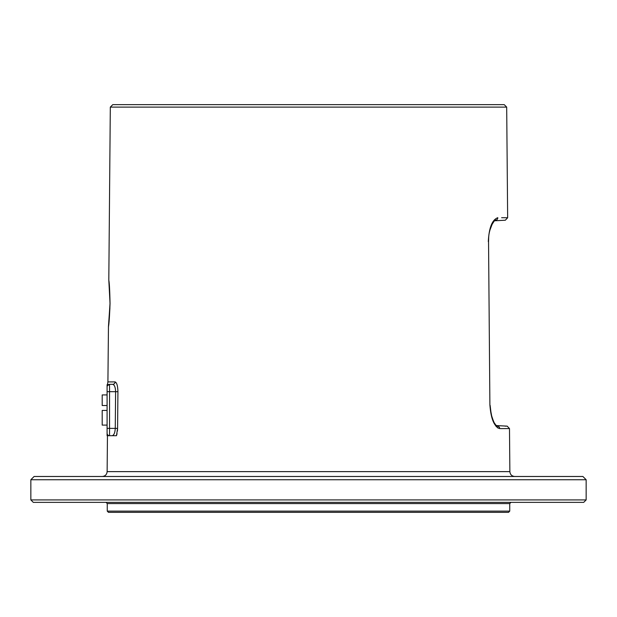 <?xml version="1.0" encoding="UTF-8"?>
<svg xmlns="http://www.w3.org/2000/svg" width="617" height="617" viewBox="0 0 617 617"><rect width="100%" height="100%" fill="white"/><g stroke="black" fill="none" stroke-linecap="round" stroke-linejoin="round"><path stroke-width="0.93" d="M30.85 479.741L34.112 476.478L582.888 476.478L586.15 479.741L30.85 479.741L30.85 499.917L586.15 499.917L583.705 502.369L33.295 502.369L30.85 499.917M110.312 107.111L112.78 104.643L504.22 104.643L506.688 107.111L110.312 107.111L108.808 280.095L110.042 303.572C109.564 316.374 109.024 324.149 108.422 326.879L110.042 303.572C109.787 290.784 109.386 283.018 108.823 280.272L110.042 303.572M107.088 435.702L107.088 428.368L107.088 435.702L109.541 435.702L109.541 428.368L117.585 428.391L117.924 391.695C117.754 385.833 116.814 382.571 115.094 381.908A2.445 2.36 -90 0 1 112.734 384.337L109.541 384.337C106.988 383.28 106.988 383.28 109.541 384.337L112.734 384.337C114.477 384.838 115.433 387.283 115.603 391.672L115.263 428.368C114.993 432.748 113.975 435.193 112.225 435.702L116.482 435.702L117.585 428.391L117.438 431.067M116.482 435.702L114.477 435.702M116.358 435.702L113.058 435.702M112.333 435.702L109.008 435.702M108.222 435.702L107.219 435.702M117.045 433.666L116.775 434.777M308.5 512.357L108.476 512.357L107.258 511.131L509.742 511.131L508.524 512.357L308.5 512.357M497.348 426.185L497.541 426.2A2.445 2.329 -90.4 0 1 499.739 428.622C512.704 428.537 512.704 428.537 499.739 428.622C494.148 426.609 490.862 418.634 489.89 404.698L488.548 241.617C488.857 236.373 488.17 234.661 491.541 225.298C494.325 220.716 495.628 219.004 495.451 220.161L495.605 220.161C508.531 220.238 508.531 220.238 495.605 220.161L495.412 220.169M497.541 426.2C510.344 426.116 510.344 426.116 497.541 426.2L495.914 425.098C494.711 424.496 493.145 420.887 491.201 414.277L490.137 405.384M505.053 426.154L506.588 426.139M495.867 426.116L498.081 428.136M500.487 428.614L501.127 428.614M501.143 428.607L508.539 428.568M488.309 241.617C489.003 227.735 492.165 219.768 497.803 217.693C510.891 217.778 510.891 217.778 497.803 217.693A2.445 2.321 90.4 0 1 495.605 220.161M506.688 107.111L507.652 217.755L501.621 217.716M112.286 435.702L109.541 435.702A2.445 2.445 0 0 1 107.088 433.257A2.445 2.445 0 0 0 109.541 435.702M108.461 326.277L107.913 381.908L107.088 386.797C107.088 384.669 107.088 384.669 107.088 386.782C107.088 384.669 107.088 384.669 107.088 386.782A2.445 2.445 0 0 1 109.541 384.337L109.541 428.368L107.088 428.368L107.088 386.782L107.088 391.672L117.924 391.695M107.088 384.7L107.088 385.193M107.088 385.37L107.088 385.81M107.088 425.105L102.198 425.105L102.198 410.428L107.088 410.428M107.088 405.531L102.198 405.531L102.198 394.934L107.088 394.934M107.605 385.278A2.445 2.445 0 0 1 109.541 384.337L107.304 385.787M107.088 386.782A2.445 2.445 0 0 1 109.541 384.337A2.445 2.445 0 0 0 107.088 386.782M107.451 435.702L107.134 471.627L509.866 471.627C510.174 474.573 511.809 476.193 514.755 476.478M107.913 381.908L115.094 381.908M107.258 511.131L107.258 503.588L509.742 503.588L509.742 511.131M489.89 404.698L488.548 241.617M586.15 479.741L586.15 499.917M107.134 471.627C106.826 474.573 105.191 476.193 102.245 476.478M108.546 325.915L110.003 303.572L109.309 285.555M109.186 284.105L109.016 282.355M109.919 307.937L109.255 318.912M109.001 321.542L108.839 323.061M108.646 324.797L108.538 325.66M107.258 503.588L106.031 502.369M509.742 503.588L510.969 502.369M507.652 217.755L505.331 220.223L494.433 220.793L493.554 221.765M509.866 471.627L509.488 428.56L507.174 426.139L496.384 425.576M490.345 408.863L491.826 416.714M493.384 420.979L493.855 421.966M494.487 423.108L495.482 424.589M492.451 223.47L489.852 230.303M488.664 237.761L488.548 240.792"/></g></svg>

